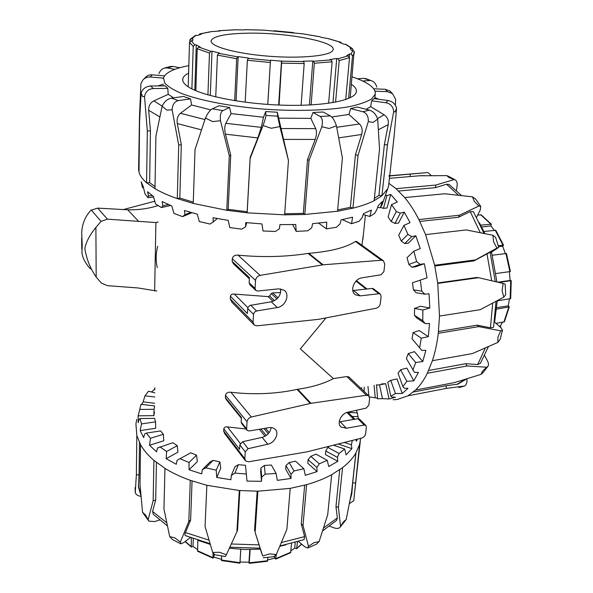 <?xml version="1.0" encoding="UTF-8"?>
<svg xmlns="http://www.w3.org/2000/svg" width="593" height="593" viewBox="0 0 593 593"><rect width="100%" height="100%" fill="white"/><g stroke="black" fill="none" stroke-linecap="round" stroke-linejoin="round"><path stroke-width="0.89" d="M245.22 460.479L224.732 433.661L223.687 431.118L223.806 428.798C224.273 427.249 225.496 426.626 227.482 426.923L246.006 428.984M258.578 429.376L260.394 429.065M241.351 418.258L226.148 399.474L225.362 397.651L225.481 395.264C226.133 392.937 227.934 391.936 230.87 392.262C253.9 394.916 275.967 393.96 297.063 389.401L297.745 389.275C312.318 387.133 324.193 383.567 333.37 378.564L300.34 348.892L326.002 317.885M253.745 324.571L231.959 302.26L230.292 298.902L230.425 296.3C230.922 294.551 232.226 293.809 234.324 294.076L268.095 296.611L269.533 295.929L271.26 293.579L272.647 292.89L280.637 292.549M249.364 278.821L233.434 263.796L232.167 261.38L232.3 258.696C233.005 256.065 234.917 254.879 238.038 255.153C262.469 257.495 285.811 256.917 308.056 253.419L308.775 253.33C330.375 251.543 345.927 247.6 355.429 241.499L356.623 241.455M361.908 245.257L363.442 234.139M367.06 288.976L356.556 280.756M333.37 378.564L346.831 376.562L348.973 377.037M365.807 425.418L364.228 425.07L346.379 428.25L341.094 427.049C336.409 423.528 341.131 413.351 348.054 412.128L366.126 408.14L368.853 405.145L369.617 398.363L368.668 395.753L366.422 395.235L311.006 403.314L251.343 417.005C248.852 417.791 247.422 419.377 247.051 421.764L246.621 428.872L247.185 430.444L249.201 430.978L269.941 427.486L272.78 427.827L275.048 429.154C279.666 433.053 274.9 442.882 267.762 444.216L248.119 448.686L245.25 451.829L244.835 458.752L245.584 460.961L248.571 461.777L306.759 451.896L361.656 438.094C363.865 437.345 365.192 435.87 365.636 433.668L366.378 427.056L365.807 425.418L359.454 419.058L357.89 418.71L339.24 421.905M225.362 397.651L241.403 417.442L241.136 422.046L241.699 423.61L246.918 430.118M271.149 427.501C270.319 432.467 267.317 435.751 262.15 437.36L242.67 441.718L239.824 444.832L239.572 449.324L223.806 428.798M373.642 288.91L380.269 294.039L381.136 296.159L380.306 303.557C379.824 306.003 378.423 307.559 376.103 308.227L318.345 319.36L256.969 325.831L254.249 325.083L253.033 322.11L253.537 313.993L254.716 311.911L256.547 310.991L277.309 307.53C285.529 306.544 290.34 294.261 284.054 290.177L278.614 288.835L257.77 291.037L255.961 290.57L255.057 288.443L255.539 280.422C255.939 277.746 257.458 276.071 260.09 275.382L323.111 264.804L308.775 253.33M280.615 288.85C281.067 295.433 277.947 299.754 271.253 301.793L249.72 305.469L247.77 307.804L247.37 313.504L230.425 296.3M373.397 288.724L372.041 288.428L352.791 290.533M380.269 294.039L378.905 293.75L360.144 295.877L355.533 294.854C349.344 291.282 354.103 278.688 362.026 277.82L381.017 274.789L383.908 271.631L384.761 264.041L383.315 260.653L381.44 260.245L323.111 264.804M232.167 261.38L249.431 277.62L249.134 282.809L250.038 284.922L255.605 290.229M197.425 549.489L192.999 546.442L191.272 547.028L191.331 537.992M192.999 546.442L193.296 538.718M197.795 540.275L197.632 551.268L212.969 558.132M221.456 559.303L213.969 557.153L213.006 558.146L213.035 553.15M213.969 557.153L214.095 554.477M221.634 555.915L221.545 560.563L239.935 563.209L240.773 549.311M250.157 549.548L249.186 563.35L248.986 562.186L240.032 562.045L239.935 563.209M240.032 562.045L240.802 549.318M248.986 562.186L249.809 549.548M249.186 563.35L267.376 561.274L267.866 557.301M276.316 554.499L275.715 559.125L274.641 558.117L267.673 559.948M274.641 558.117L274.781 556.323M275.715 559.125L290.57 552.75L291.6 543.47M297.434 541.839L296.626 548.725L294.743 548.14L290.985 550.749M294.743 548.14L295.225 542.491M267.762 104.42L270.482 60.197L281.705 61.168L279.066 105.043M281.519 60.834L278.651 105.028M270.482 60.197L267.799 104.42M234.672 100.662L236.681 58.751L237.467 56.861L238.171 56.617L248.437 58.047L247.363 60.249L245.183 102.189M238.171 56.617L236.029 100.877M207.921 94.873L209.485 53.066L210.774 51.309L211.998 51.176L219.655 53.118L218.572 53.296L217.431 55.097L215.741 96.918M211.998 51.176L210.293 95.532M191.895 88.913L193.222 46.506L194.778 44.92L196.283 44.912L200.145 47.003L198.707 47.055L197.21 48.693L195.831 90.714M196.283 44.912L194.815 90.284M189.819 41.347L189.908 39.85L191.428 38.79L192.955 38.901L192.673 40.798L191.124 40.724L189.523 42.207L188.196 86.8M198.914 34.928L199.774 33.89L201.59 34.053L197.521 35.484L195.408 35.417L190.175 39.331M218.313 31.14L218.913 30.695L220.077 30.969L211.419 31.607M244.486 29.939L235.562 29.783M302.964 33.853L264.152 30.176M328.166 38.604L320.761 37.255M345.964 44.371L344.073 44.245L339.329 42.311L340.908 42.311L341.65 43.193M354.258 51.702L352.879 50.316L351.367 50.212L350.211 48.255L351.693 48.322L352.538 48.656L352.991 50.331M345.719 99.542L349.514 57.632L348.187 55.846L346.72 55.623L349.625 53.956L351.138 54.141L352.509 55.875L348.61 98.46M349.625 53.956L349.373 56.78M328.626 103.271L332.117 61.776L331.087 59.863L329.923 59.559L336.735 58.477L338.032 58.759L339.189 60.634L335.586 102.122M336.735 58.477L332.955 102.604M301.118 105.287L304.187 63.54L303.675 61.561L303.038 61.22L312.808 60.96L313.638 61.294L314.342 63.258L311.117 104.909M312.808 60.96L309.427 104.998M247.785 33.178C225.985 33.608 213.799 36.04 211.212 40.48C209.062 46.15 235.488 53.696 268.992 56.239C302.482 58.848 331.991 55.609 333.103 49.856C336.305 41.703 286.123 32.356 247.785 33.178M502.501 322.318L500.373 326.002L501.078 327.818M500.373 326.002L499.232 326.194M496.022 323.385L504.398 321.762L509.298 306.9L496.675 309.116M509.454 298.983L508.268 305.847L509.298 306.9M508.268 305.847L496.823 307.634M497.29 300.851L510.684 298.605L511.24 280.622L498.935 282.468M509.32 271.676L510.136 280.445L511.24 280.622M510.136 280.445L497.846 282.209M495.993 273.529L510.395 271.52L506.459 253.522L492.383 255.212M498.216 245.687L503.516 245.206L502.671 246.184L505.303 253.545M502.671 246.184L498.535 246.703M495.837 230.351L483.91 231.463M480.745 225.162L491.308 224.198L490.93 225.933L494.214 230.262M490.93 225.933L481.709 226.986M481.234 214.874L477.691 215.059M157.278 267.628C155.67 260.772 155.803 253.656 157.686 246.288M90.388 268.851C85.362 263.27 82.546 257.888 81.93 252.714L82.227 244.902L81.701 232.701C82.168 223.761 85.296 216.252 91.085 210.159L97.734 208.121L127.71 209.789C138.184 210.063 148.302 208.669 158.064 205.601M158.153 222.012L155.9 222.568L107.377 219.158L101.032 221.404L95.888 227.408C89.862 234.791 86.185 241.774 84.866 248.334C86.385 258.756 90.158 268.318 96.185 277.027L101.27 283.054L107.466 285.67L138.006 287.953L156.826 291.022M95.888 227.408L96.185 277.027M155.9 222.568L154.647 290.97M123.07 209.64L154.788 201.22M163.498 78.135L150.17 77.001C147.153 76.831 144.64 77.95 142.639 80.352L140.919 83.724L139.496 116.591L138.621 169.531L139.014 172.096L139.577 121.565L141.141 92.79L142.572 96.659L144.529 96.496L147.323 130.949L146.582 182.77L154.988 188.67L155.922 136.19L162.119 106.199L166.855 110.113L172.118 109.779L178.715 145.1L177.285 198.596L193.236 203.429L195.023 149.503L205.43 118.081L212.746 121.595L220.485 120.705L229.306 155.87L226.763 210.278L247.162 212.828L250.157 158.331L263.04 125.553L271.32 128.273L279.859 126.546L288.457 160.525L284.64 214.844L304.802 214.481L309.035 160.429L321.821 126.724L329.085 128.488L336.446 125.872L342.406 157.975L337.536 211.249L352.917 208.158L358.053 155.455L368.305 121.528L373.004 122.44L377.689 119.141L379.542 149.199L374.101 200.716L381.922 195.786L387.437 144.988L393.715 111.588L395.153 111.951L396.569 108.311L394.078 136.583L388.808 183.941M139.014 172.096C139.918 175.617 142.446 179.175 146.582 182.77L149.636 182.644L155.025 186.602M154.988 188.67C160.955 192.184 168.39 195.49 177.285 198.596L179.827 198.032L193.281 202.139M193.236 203.429L226.763 210.278L228.172 209.351L247.177 211.731L250.172 157.367L257.829 137.917L261.268 127.369L263.492 117.251L265.723 111.551L277.309 112.247L277.65 116.169L265.901 115.465C265.827 117.073 264.878 120.438 263.04 125.553M247.177 211.731L247.162 212.828L284.64 214.844M284.722 213.739L303.342 213.406L304.802 214.481L337.536 211.249M337.662 209.922L350.381 207.32L352.917 208.158C361.441 206.03 368.505 203.555 374.101 200.716M374.346 198.425L378.934 195.327L381.922 195.786L387.748 188.7L388.578 186.054M395.361 105.206L395.672 99.342L392.507 93.657L387.488 91.663L375.087 91.189M366.066 78.728L363.761 78.372L371.618 80.804C374.168 81.76 375.903 83.872 376.822 87.134M357.505 78.787L363.761 78.372M277.309 112.247L288.457 160.525M220.485 120.705C219.921 115.353 220.707 111.988 222.827 110.617L212.287 108.816L219.165 105.739L229.595 107.503L231.07 113.597L225.822 123.322C224.554 126.116 224.428 129.734 225.444 134.174L230.736 155.077L228.172 209.351M230.736 155.077L229.306 155.87M158.902 73.621C160.117 70.649 162.015 68.781 164.602 68.01L167.233 67.913L172.926 66.438L170.502 66.49L164.602 68.01M174.824 69.351L167.233 67.913M172.118 109.779C172.43 104.576 174.52 101.507 178.404 100.595L171.34 98.149L183.452 96.459L190.531 98.868L191.591 104.983L180.465 113.293C177.678 115.724 176.618 119.156 177.292 123.589L181.31 144.64L179.827 198.032M181.31 144.64L178.715 145.1M164.498 75.889L152.223 74.844C149.243 74.666 146.908 75.615 145.226 77.683L143.936 79.017M163.409 84.132L157.96 85.926M144.529 96.496C145.619 91.589 148.509 88.935 153.194 88.542L167.797 88.379L165.217 85.852L150.733 86C146.034 86.348 142.839 88.616 141.141 92.79M191.91 212.731L182.555 216.623L184.964 214.733L184.445 210.5L197.306 214.184L199.307 221.56L210.033 224.05L213.243 221.945L213.035 217.735L228.164 220.359L229.802 227.586L241.833 229.157L245.613 226.778L245.761 222.59L261.928 223.917L263.025 230.966L275.36 231.47L279.399 228.779L279.918 224.614L295.737 224.525L296.166 231.389L292.653 224.599M245.613 226.778L246.695 222.686M213.243 221.945L217.268 218.543M184.964 214.733L190.649 212.376M170.658 205.482L161.444 207.565L162.919 205.808L168.486 204.555M162.919 205.808L162.163 201.576L171.822 205.964L173.971 213.443L182.555 216.623M153.631 197.054L147.961 197.662L148.458 195.964L152.208 195.564M148.458 195.964L147.561 191.724L153.461 196.446L155.559 203.985L161.444 207.565M143.476 187.67L142.557 187.684L142.127 185.957L142.883 185.95M142.127 185.957L141.178 181.732L143.172 186.432L145.033 193.97L147.961 197.662M296.166 231.389L307.767 230.796L311.733 227.794L312.593 223.65L326.758 222.182L326.469 228.876L336.401 227.267L339.997 223.976L341.131 219.847L352.568 217.179L351.582 223.724L359.143 221.271L362.115 217.757L363.45 213.65L371.433 210.048L369.832 216.475L374.613 213.421L376.792 209.744L378.23 205.652L382.426 201.45L380.335 207.795L377.652 207.298M369.832 216.475L363.161 214.54M351.582 223.724L342.294 219.618M326.469 228.876L318.745 223.198M380.335 207.795L382.203 204.385M149.636 182.644L150.444 130.868L148.673 110.283C148.495 105.977 150.222 102.848 153.846 100.892L168.197 94.361L173.63 97.83M278.799 118.17L310.821 118.37L315.728 128.644C316.877 131.572 316.699 135.167 315.187 139.429L307.53 159.473L309.035 160.429M303.342 213.406L307.53 159.473M331.746 116.977L348.936 114.456L359.454 123.974C362.056 126.694 362.783 130.193 361.656 134.47L355.452 154.691L358.053 155.455M350.381 207.32L355.452 154.691M366.14 109.29L370.662 106.666L384.116 114.783C387.474 117.125 388.845 120.394 388.237 124.597L384.383 144.551L387.437 144.988M378.934 195.327L384.383 144.551M179.812 67.735L172.926 66.438M362.657 81.011L369.558 80.537M390.95 92.041L389.942 91.003L385.198 89.269L387.488 91.663M378.69 99.283L374.895 97.474M373.798 88.831L385.198 89.269M396.569 108.311C395.487 104.034 392.67 101.44 388.104 100.536L386.028 102.759C390.587 103.716 393.152 106.658 393.715 111.588M370.662 106.666L371.678 100.84L386.028 102.759M371.678 100.84L373.886 98.638L388.104 100.536M377.689 119.141C376.177 114.479 373.434 111.477 369.469 110.15L362.834 111.743C366.689 113.107 368.512 116.369 368.305 121.528M348.936 114.456L350.633 108.571L362.834 111.743M350.633 108.571L357.312 107.014L369.469 110.15M336.446 125.872C334.83 120.831 332.814 117.51 330.383 115.909L320.131 116.45C322.34 118.074 322.903 121.498 321.821 126.724M310.821 118.37L312.978 112.522L323.141 112.003L330.383 115.909M312.978 112.522L320.131 116.45M279.859 126.546L277.65 116.169M265.723 111.551L265.901 115.465M212.287 108.816C209.929 110.142 207.646 113.233 205.43 118.081M229.595 107.503L222.827 110.617M171.34 98.149C167.337 99.009 164.261 101.692 162.119 106.199M190.531 98.868L178.404 100.595M351.419 84.273C355.259 86.904 356.89 89.499 356.304 92.063C354.636 100.276 324.482 106.347 284.003 105.213C243.575 104.138 201.887 95.888 188.374 86.912C184.03 84.058 182.177 81.33 182.814 78.713C183.348 76.675 185.275 74.822 188.604 73.154M250.172 157.367L250.157 158.331M150.444 130.868L147.323 130.949M167.797 88.379L168.197 94.361M188.826 65.623C173.727 68.551 165.299 72.665 163.535 77.965L164.75 83.035C167.938 86.578 173.667 90.114 181.947 93.642C200.486 100.588 230.736 106.406 263.655 109.105C296.648 111.484 328.611 110.446 349.84 106.562C359.536 104.42 366.778 101.877 371.574 98.949L375.228 94.25C376.095 88.194 368.386 82.375 352.109 76.808M163.386 85.481L163.305 85.874M191.591 104.983L210.737 109.905M231.07 113.597L263.492 117.251M431.385 175.632L427.872 172.533L388.778 176.025M389.453 178.323L419.207 175.795L446.729 175.61L448.983 177.515L454.097 179.553L435.855 185.06L396.065 188.663L404.715 197.58L444.817 193.763L472.488 196.846L474.304 201.412L478.929 206.016L459.434 215.229L418.888 219.566L425.581 234.613L466.291 229.936L492.916 235.258L493.554 241.766L496.941 248.074L475.497 259.904L434.654 265.241L437.76 283.402L478.595 277.694L503.146 283.461L502.108 290.563L503.768 297.175L480.137 309.716L439.487 316.069L438.279 333.288L478.729 326.617L500.737 330.85L497.957 337.002L497.868 342.413L472.391 353.576L432.408 360.7L427.316 373.271L466.98 365.977L486.623 367.215L482.494 371.225L481.086 374.353L454.564 382.574L415.56 390.031L407.94 395.827L446.559 388.356L464.519 386.021L458.886 387.57M388.897 183.333L396.065 188.663M407.94 395.827L397.243 399.497L393.1 399.749M404.715 197.58C409.815 203.725 414.544 211.049 418.888 219.566M427.316 373.271C423.891 380.172 419.97 385.761 415.56 390.031M425.581 234.613L434.654 265.241M438.279 333.288C437.071 343.325 435.114 352.464 432.408 360.7M437.76 283.402L439.487 316.069M497.868 342.413L500.188 339.315M494.429 321.984L500.833 327.595L502.456 330.19L500.737 330.85M495.259 281.601L490.085 252.195L474.007 260.89L434.817 266.027M474.007 260.89L475.497 259.904M481.086 374.353L483.043 372.641L487.906 366.37L486.623 367.215M484.651 355.585L487.453 360.855C488.654 363.22 488.802 365.058 487.906 366.37M473.422 211.686L470.227 211.619L458.448 217.26L419.822 221.426M458.448 217.26L459.434 215.229M466.906 378.831C467.314 382.292 466.513 384.687 464.519 386.021M461.554 195.564L448.99 184.423L446.536 184.208L435.521 187.647L398.652 191.035M435.521 187.647L435.855 185.06M410.326 176.551L410.067 174.231M428.302 336.654L421.252 338.18L413.054 332.621L419.169 330.538L428.302 336.654L429.54 323.437L425.381 323.667L416.76 318.033L414.477 315.276L422.757 320.665L425.381 323.667M429.806 308.004L422.868 309.998L414.537 308.404L420.519 306.27L429.806 308.004L429.035 293.757L424.855 294.195L416.138 292.749L413.395 289.821L421.749 291.178L424.855 294.195M427.064 277.82L412.483 282.757L427.064 277.82L424.329 263.715L415.634 266.783L412.024 267.25L408.851 264.411L416.649 261.602L420.178 264.367L424.329 263.715M411.75 236.622L404.752 243.553L401.231 241.047L407.91 234.361L411.75 236.622L415.819 235.777L420.274 248.586L413.832 251.202L407.043 257.71L408.851 264.411M400.334 213.139L394.953 223.457L391.187 221.5L396.317 211.56L400.334 213.139L404.27 212.131L410.052 222.664L403.937 225.37L398.681 235.236L401.231 241.047M385.413 195.26L386.933 195.564L390.705 194.445L397.31 201.991L391.536 204.637L388.111 216.986L391.187 221.5M361.619 389.052L361.671 387.6M377.489 398.148L369.476 396.91M375.221 397.443L374.094 385.302M368.853 395.916L367.971 386.436M421.786 350.396L412.053 338.766L421.786 350.396L425.863 350.344L422.772 361.515L415.715 362.538L408.243 353.569L406.39 358.543L414.477 372.367L418.428 372.463L413.803 380.825L406.835 381.351L400.564 369.795L398.044 373.286L402.899 386.629L404.189 388.163L407.977 388.356L402.247 393.455L395.457 393.53L390.72 380.358L387.74 382.196L390.831 396.235L391.825 397.014L395.442 397.243L389.067 398.956L382.507 398.652L379.49 384.842L385.717 383.715L381.388 383.953M389.067 398.956L385.717 383.715M402.247 393.455L396.984 378.92L390.72 380.358M413.803 380.825L406.828 368.083L400.564 369.795M422.772 361.515L414.448 351.634L408.243 353.569M364.25 387.125L364.095 391.402M376.533 384.85L377.548 398.778L382.507 398.652M420.178 264.367L412.024 267.25M415.819 235.777L408.347 243.13L404.752 243.553M404.27 212.131L398.526 223.079L394.953 223.457M386.933 195.564L383.449 208.358L380.602 207.417M390.705 194.445L386.984 208.01L383.449 208.358M413.054 332.621L412.053 338.766M421.252 338.18L419.651 347.683M415.715 362.538L412.802 370.165M406.835 381.351L402.899 386.629M395.457 393.53L390.831 396.235M379.49 384.842L376.273 385.005M391.536 204.637L396.317 211.56M403.937 225.37L407.91 234.361M413.832 251.202L416.649 261.602M420.333 280.192L421.749 291.178M412.483 282.757L413.395 289.821M422.868 309.998L422.757 320.665M414.537 308.404L414.477 315.276M424.38 175.713L421.341 175.684M437.701 282.95L476.891 277.472L478.595 277.694M488.402 346.631L480.36 363.413L477.684 364.539L465.794 363.694L466.98 365.977M428.635 370.484L465.794 363.694M496.045 301.303L493.561 327.277L490.448 327.788L477.135 325.179L478.729 326.617M438.479 331.517L477.135 325.179M457.87 384.131L445.958 385.754L446.559 388.356M413.388 392.003L445.958 385.754M503.768 297.175L505.666 294.736M505.184 284.158L503.146 283.461M496.941 248.074L498.713 247.266L497.208 248.4L490.278 252.952M495.6 237.378L492.916 235.258M478.929 206.016L480.715 206.334L480.271 209.922L476.594 217.246M475.668 199.152L472.488 196.846M454.097 179.553L455.031 179.783C456.751 180.717 457.44 182.74 457.099 185.854L456.469 190.427M448.745 176.425L446.729 175.61M479.389 222.753L484.896 233.62M491.545 252.121L496.919 281.994M497.297 300.636L494.614 322.147M360.663 438.346L359.595 444.402L355.852 453.104C352.805 458.263 348.38 463.103 342.569 467.632L331.687 474.682C324.408 478.655 316.054 481.983 306.625 484.659L290.199 488.373L257.896 491.197L239.305 490.515L206.861 485.289L190.294 480.33C180.769 476.92 172.318 472.932 164.95 468.359L153.935 460.39L153.15 500.781L148.168 519.616L145.189 514.561L142.55 512.359L140.007 484.377L140.541 444.639L136.82 435.521L136.36 474.86L135.256 492.731L135.078 487.542M153.935 460.39C148.057 455.357 143.595 450.109 140.541 444.639M190.294 480.33L188.819 521.425L180.354 542.069L174.928 537.94L169.709 536.606L163.957 509.046L164.95 468.359M136.82 435.521L135.923 423.951L136.761 419.37M239.305 490.515L236.896 531.817L226.341 554.789L219.543 552.253L212.702 552.476L205.059 526.517L206.861 485.289M290.199 488.373L286.871 529.334L276.286 554.566L269.652 553.906L262.684 555.982L255.146 532.44L257.896 491.197M331.687 474.682L327.692 514.85L319.071 541.646L314.06 542.625L308.486 546.353L303.008 525.391L306.625 484.659M355.852 453.104L351.575 492.183L346.201 519.52L343.718 521.521L340.552 526.302L338.425 507.43L342.569 467.632M349.41 503.613L353.769 500.677L359.595 444.402M351.805 493.88L352.694 482.806L355.318 483.065M352.694 482.806L355.963 452.911M340.552 526.302L340.034 527.31C338.766 528.63 336.713 528.793 333.859 527.792L329.671 526.221M340.034 527.31L346.201 519.52M322.585 530.943L336.557 520.424L337.35 517.941L335.964 506.526L338.425 507.43M335.964 506.526L339.752 469.7M308.486 546.353L307.76 548.036L304.565 546.627L298.553 541.498M307.9 547.969L316.343 544.211L319.071 541.646M279.933 545.968L304.076 539.63L304.632 536.606L301.259 523.93L303.008 525.391M301.259 523.93L304.654 485.2M262.684 555.982L259.934 548.184M263.233 557.791L273.788 556.686L276.286 554.566M260.105 548.169L255.146 532.44M254.545 530.683L257.169 491.204M212.702 552.476L214.814 554.759L225.355 556.545L226.341 554.789M169.709 536.606L172.385 539.504L180.576 543.714M190.309 537.606L183.786 542.595L180.85 543.848L180.354 542.069M156.463 462.451L155.692 500.047L153.15 500.781M159.517 520.054L154.454 521.581L148.895 521.136L148.168 519.616M167.411 525.917L153.342 514.339L152.571 511.433L155.692 500.047M154.862 392.862L148.502 391.21L145.003 395.842L154.788 396.984M154.617 405.916L140.941 404.307L139.8 409.452L154.047 409.281L153.869 415.626L154.499 411.994M177.07 460.264L190.783 452.815L177.07 460.264L176.284 464.282L166.144 458.685L166.603 451.503L177.277 445.691L172.882 442.712L157.441 447.982L156.537 451.836L149.547 445.261L150.489 438.286L163.371 434.276L160.599 430.926L146.33 433.083L144.633 433.95L143.669 437.627L140.148 430.614L141.497 423.913L155.566 421.838L154.521 418.369L140.037 418.554L139.147 419.281L138.184 422.772L138.139 415.826L139.8 409.452M210.011 461.999L213.154 460.368L205.786 467.795L202.317 469.73L210.011 461.999M202.317 469.73L201.694 473.874L189.063 469.752L189.019 462.473L196.542 455.172L197.358 461.606L189.063 469.752M234.917 466.787L238.342 464.712L234.917 473.081L231.307 475.512L234.917 466.787M231.307 475.512L230.885 479.73L216.741 477.469L216.2 470.205L219.862 461.903L220.774 468.211L216.741 477.469M260.927 467.996L264.367 465.461L265.167 474.155L261.713 477.068L260.927 467.996L260.683 471.62L261.513 481.301L246.999 481.108L245.487 465.283L246.999 481.108M261.713 477.068L261.513 481.301M285.967 465.542L289.162 462.57L294.054 470.938L291.015 474.289L285.967 465.542L285.678 469.152L291.03 478.477L277.354 480.352L276.071 473.459L271.386 465.016L264.367 465.461M291.015 474.289L291.03 478.477M316.877 467.492L308.093 459.694L310.821 456.351L319.286 463.8L316.877 467.492L317.085 471.583L305.321 475.312L303.853 468.737L295.492 461.169L289.162 462.57M337.417 457.373L325.735 451.014L327.825 447.389L339.055 453.46L337.417 457.373L337.78 461.317L328.744 466.535L327.254 460.331L316.002 454.134L310.821 456.351M351.56 440.636L352.212 440.851L351.412 444.846L351.871 448.627L346.075 454.868L344.696 449.042L333.414 445.195M357.357 439.176L356.423 441.318L356.045 439.509M151.489 391.988L154.35 389.534L154.966 387.748M154.35 389.534L154.929 389.683M141.69 404.396L143.135 401.869L145.003 395.842M143.135 401.869L154.669 403.225M138.139 415.826L153.869 415.626M155.566 421.838L155.677 428.279L140.148 430.614M163.371 434.276L163.764 440.777L149.547 445.261M177.277 445.691L177.915 452.192L166.144 458.685M317.085 471.583L307.774 463.266L308.093 459.694M337.78 461.317L325.401 454.542L325.735 451.014M351.412 444.846L344.318 442.452M351.871 448.627L338.21 443.987M348.121 412.387L357.312 412.876L358.38 418.673M358.09 416.701L352.079 416.39M303.853 468.737L294.054 470.938M356.4 410.289L357.312 412.876M352.546 440.384L352.212 440.851M344.696 449.042L339.055 453.46M329.478 446.181L327.825 447.389M327.254 460.331L319.286 463.8M276.071 473.459L265.167 474.155M246.028 473.977L234.917 473.081M245.487 465.283L238.342 464.712M216.2 470.205L205.786 467.795M219.862 461.903L213.154 460.368M189.019 462.473L180.139 458.774M196.542 455.172L190.783 452.815M166.603 451.503L159.895 446.855M150.489 438.286L146.33 433.083M141.497 423.913L140.037 418.554M154.047 409.281L154.61 406.287M138.414 486.727L139.066 474.808L136.36 474.86M139.481 442.615L139.066 474.808M239.854 490.559L237.534 530.098L236.896 531.817M210.092 543.714L185.55 535.657C184.771 535.397 184.734 534.367 185.453 532.551L190.627 520.076L188.819 521.425M192.065 480.945L190.627 520.076M141.023 496.4C137.976 495.918 136.056 494.695 135.256 492.731M142.55 512.359L148.458 520.565M285.945 544.804L279.777 546.331M260.26 549.155L244.82 549.489L229.358 548.243M210.293 544.404L197.684 540.23M353.813 419.421L346.927 412.454M366.422 395.235L346.831 376.562M364.228 425.07L357.89 418.71M346.379 428.25L340.167 421.793M246.621 428.872L241.136 422.046M245.25 451.829L239.824 444.832M248.119 448.686L242.67 441.718M267.762 444.216L262.15 437.36M240.291 443.431L227.482 426.923M265.041 436.255L259.378 429.376M266.294 435.47L260.927 428.976M268.273 433.728L263.892 428.465M269.192 432.594L265.516 428.19M244.835 458.752L223.687 431.118M247.051 421.764L225.481 395.264M251.343 417.005L230.87 392.262M310.302 403.448L297.063 389.401M311.006 403.314L297.745 389.275M278.006 297.864L272.647 292.89M276.99 298.916L271.26 293.579M274.559 300.651L269.533 295.929M273.084 301.311L268.095 296.611M247.83 307.611L234.324 294.076M253.033 322.11L230.292 298.902M253.5 314.32L247.659 308.449M360.144 295.877L353.428 290.488M378.905 293.75L372.041 288.428M277.309 307.53L271.253 301.793M255.057 288.443L249.134 282.809M256.547 310.991L250.669 305.158M366.155 289.08L356.008 281.126M381.44 260.245L355.429 241.499M322.377 264.893L308.056 253.419M260.09 275.382L238.038 255.153M255.539 280.422L232.3 258.696M191.013 546.435L185.312 541.431M212.82 557.59L197.373 550.675M239.957 562.69L221.419 560.022M267.613 560.741L249.29 562.831M290.866 552.202L275.997 558.584M301.578 544.077L296.885 548.199M247.363 60.249L270.304 62.487M217.431 55.097L236.681 58.751M197.21 48.693L209.485 53.066M189.523 42.207L193.222 46.506M352.509 55.875L354.258 53.54L354.347 52.443M339.189 60.634L349.514 57.632M314.342 63.258L332.117 61.776M281.794 63.154L304.187 63.54M331.087 59.863L313.638 61.294M348.187 55.846L338.032 58.759M352.879 50.316L351.138 54.141M345.415 44.238L351.693 48.322M327.736 38.501L340.575 42.266M302.778 33.831L320.131 36.81M244.865 29.672L264.204 30.176M219.121 30.717L235.814 29.776M200.264 33.853L211.96 31.533M191.428 38.79L196.105 35.313M194.778 44.92L191.124 40.724M210.774 51.309L198.707 47.055M237.467 56.861L218.572 53.296M270.445 60.516L247.941 58.329M303.675 61.561L281.705 61.168M508.779 307.211L503.88 322.088M510.721 280.771L510.165 298.879M505.911 253.463L509.869 271.601M495.222 230.151L502.946 245.102M480.693 214.733L490.73 224.035M138.769 221.515L127.71 209.789M101.032 221.404L91.278 209.989M107.377 219.158L97.734 208.121M150.17 77.001L152.223 74.844M148.673 110.283L159.828 116.932M162.163 106.095L153.846 100.892M177.292 123.589L201.494 129.86M204.926 119.571L180.465 113.293M225.444 134.174L257.829 137.917M261.268 127.369L225.822 123.322M283.246 139.399L315.187 139.429M315.728 128.644L280.756 128.518M338.714 137.88L361.656 134.47M359.454 123.974L336.713 127.287M378.416 129.748L388.237 124.597M384.116 114.783L377.519 118.57M153.194 88.542L150.733 86M446.536 184.208L458.515 195.223M470.227 211.619L480.323 232.701M486.964 253.737L491.693 280.763M485.333 347.972L477.684 364.539M492.679 303.097L490.448 327.788M465.053 379.401L456.825 384.457M166.759 522.811L152.571 511.433M140.852 494.429L138.273 485.585M351.879 493.45L350.211 499.439M337.35 517.941L323.519 528.052M304.632 536.606L281.371 542.551M259.104 544.9L231.314 543.981M209.04 540.156L185.453 532.551M365.392 215.192L362.864 239.75M354.896 419.229L347.898 412.165M368.668 395.753L348.766 376.837M341.094 427.049L340.397 426.315M354.681 294.172L355.533 294.854M356.437 241.321L383.315 260.653M296.626 548.725L301.718 544.196M185.12 541.572L191.191 546.968M350.181 97.756L354.11 51.146M345.845 44.319L352.538 48.656M327.936 38.508L340.908 42.311M302.867 33.816L320.294 36.81M273.966 30.747L293.572 32.6M244.783 29.65L264.174 30.154M218.913 30.695L235.695 29.754M199.774 33.89L211.694 31.518M211.167 41.495L211.212 40.48M491.308 224.198L481.175 214.829M503.516 245.206L495.815 230.314M81.641 238.178L81.775 249.253M388.548 186.276L394.286 134.478M365.681 78.58L371.618 80.804M381.959 204.985L387.748 188.7M389.942 91.003L392.507 93.657M182.814 78.713L182.763 80.515M374.769 98.757L375.228 94.25M388.8 175.817L420.622 173.149M500.136 339.5L502.456 330.19M380.358 384.687L385.228 383.782M421.126 175.691L425.114 175.698M473.325 211.523L484.029 233.449M466.639 378.912L457.878 384.145M505.666 294.862L505.184 284.136M498.713 247.266L495.54 237.178M480.715 206.334L475.408 198.788M455.031 179.783L448.204 176.136M360.307 441.214L354.288 495.563M153.95 412.558L153.898 415.33M140.964 495.763L138.406 486.727M351.864 493.546L350.033 500.381M260.105 548.177L229.832 547.198"/></g></svg>
